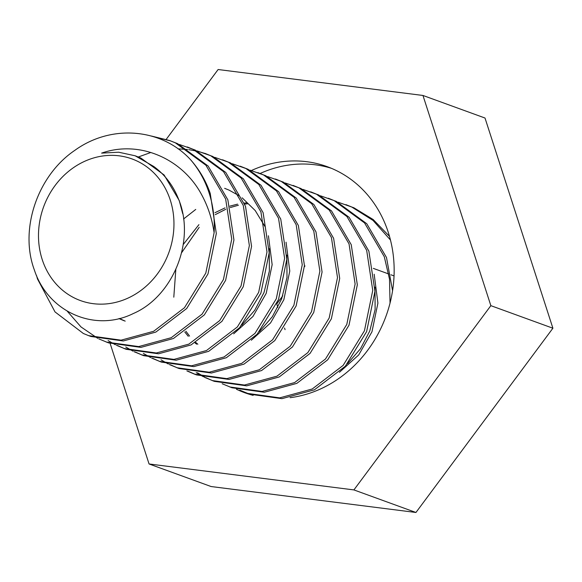 <?xml version="1.0" encoding="UTF-8"?>
<svg xmlns="http://www.w3.org/2000/svg" width="582" height="582" viewBox="0 0 582 582"><rect width="100%" height="100%" fill="white"/><g stroke="black" fill="none" stroke-linecap="round" stroke-linejoin="round"><path stroke-width="0.87" d="M249.154 394.232A120.321 106.433 110 0 1 246.23 392.945M251.38 170.533A120.321 106.433 110 0 1 327.135 166.641A120.321 106.433 110 0 1 388.274 232.349A120.321 106.433 110 0 1 290.105 397.695M253.148 395.374A120.321 106.433 110 0 1 244.891 392.792A120.321 106.433 110 0 1 236.416 389.234M110.129 343.438L149.065 463.97L353.907 489.913L490.852 305.659L422.961 95.463L218.119 69.52L166.212 139.367M353.907 489.913L415.948 512.48L211.106 486.537L149.065 463.97M415.948 512.48L552.9 328.219L485.01 118.03L422.961 95.463M552.9 328.219L490.852 305.659M260.176 173.458A120.321 106.433 110 0 1 331.333 168.285M338.077 202.201L353.834 207.752L373.171 219.53L389.489 236.35M345.926 204.646L351.63 206.952L373.047 220.44L390.478 240.039M320.449 195.792L336.207 201.343L366.762 223.728L386.499 257.528L392.566 290.731M328.299 198.236L334.003 200.543L364.558 222.928L384.295 256.727L389.525 279.207L390.035 303.106M302.829 189.383L318.58 194.934L349.135 217.319L368.872 251.118L374.954 291.24L366.624 331.638L345.322 366.224L314.447 389.794L281.914 398.663L249.554 394.167L239.791 390.151M310.672 191.827L316.375 194.126L346.93 216.519L366.667 250.311L372.749 290.433L364.419 330.831L343.118 365.423L312.243 388.987L279.709 397.862L247.357 393.367M285.202 182.966L300.952 188.517L331.507 210.91L351.244 244.702L357.326 284.824L348.996 325.222L327.695 359.814L296.82 383.378L264.286 392.253L231.934 387.757L222.164 383.742M293.044 185.411L298.755 187.717L329.303 210.109L349.04 243.902L355.122 284.023L346.792 324.421L325.491 359.007L294.616 382.578L262.089 391.453L229.73 386.957M267.575 176.557L283.332 182.108L313.88 204.5L333.617 238.293L339.699 278.414L331.369 318.812L310.068 353.398L279.193 376.969L246.666 385.844L214.307 381.348L204.537 377.332M275.417 179.001L281.128 181.308L311.676 203.7L331.413 237.492L337.502 277.614L329.172 318.012L307.863 352.597L276.988 376.168L244.462 385.044L212.103 380.541M249.947 170.148L265.705 175.699L296.253 198.091L315.99 231.883L322.072 272.005L313.749 312.403L292.44 346.988L261.565 370.559L229.039 379.435L196.68 374.932M257.79 172.592L263.5 174.898L294.055 197.283L313.785 231.083L319.874 271.205L311.545 311.603L290.236 346.188L259.368 369.759L226.835 378.635L194.475 374.131L186.909 370.916M240.162 166.183L248.078 169.289L278.625 191.674L298.362 225.474L304.451 265.596L296.122 305.994L274.813 340.579L243.945 364.15L211.412 373.026L179.052 368.522L169.282 364.507M232.32 163.738L245.873 168.489L276.428 190.874L296.165 224.674L302.247 264.795L293.917 305.194L272.609 339.779L241.741 363.35L209.207 372.225L176.848 367.722M214.693 157.329L230.45 162.88L261.005 185.265L280.742 219.065L286.824 259.186L278.494 299.585L257.186 334.17L226.318 357.741L193.784 366.616L161.425 362.113L151.655 358.097M222.542 159.774L228.246 162.08L258.801 184.465L278.538 218.265L284.62 258.386L276.29 298.784L254.981 333.37L224.114 356.941L191.58 365.816L159.221 361.313M138.349 156.98L150.84 152.484M178.034 148.846L187.6 149.494M188.786 149.647L196.978 151.153M198.127 151.429L206.013 153.772M197.065 150.92L212.823 156.471L243.378 178.856L263.115 212.656L269.197 252.777L260.867 293.175L239.558 327.761L208.691 351.332L176.157 360.207L143.798 355.704L134.027 351.688M204.915 153.364L210.619 155.663L241.174 178.056L260.911 211.855L266.993 251.97L258.663 292.375L237.354 326.96L206.486 350.531L173.953 359.4L141.593 354.904M179.438 144.503L195.196 150.054L225.751 172.447L245.488 206.246L251.57 246.361L243.24 286.766L221.931 321.351L191.063 344.922L158.53 353.791L126.17 349.295L116.4 345.279M187.288 146.955L192.991 149.254L223.546 171.646L243.283 205.439L249.365 245.56L241.035 285.958L219.727 320.551L188.859 344.115L156.325 352.99L123.966 348.494M154.485 136.959L170.759 140.946M151.429 136.043L169.66 140.538L177.568 143.645L208.123 166.037L227.86 199.83L233.942 239.951L225.612 280.349L204.304 314.942L173.436 338.506L140.902 347.381L108.543 342.885L98.773 338.87M182.704 213.63L179.22 200.499L164.095 174.971L140.829 158.02L135.133 155.78L153.757 166.474C164.83 174.607 173.021 185.323 178.339 198.622C196.17 240.504 172.927 296.507 133.3 313.538C94.342 332.875 47.797 311.574 34.353 269.939C19.17 229.206 37.583 175.473 74.787 150.382C111.308 123.915 161.483 128.244 190.496 159.628A105.524 93.346 110 0 1 209.127 193.02A105.524 93.346 110 0 1 214.111 232.742L205.781 273.14L184.479 307.725L153.604 331.296L121.071 340.172L88.711 335.668L83.35 333.493L55.006 311.908L37.466 278.909L36.528 275.519M169.66 140.538L175.364 142.845L205.919 165.237L225.656 199.029L231.738 239.151L223.408 279.549L202.1 314.135L171.232 337.706L138.698 346.581L106.339 342.085M213.208 380.934L205.679 377.602M204.631 377.063L197.458 372.771M203.482 376.801L196.258 372.64M195.581 374.524L188.059 371.192M177.954 368.115L170.431 364.783M168.227 363.983L161.003 359.814M160.326 361.706L152.804 358.374M150.6 357.574L143.376 353.405M142.699 355.296L135.177 351.965M132.972 351.164L125.748 346.996M125.072 348.887L117.549 345.555M115.345 344.748L108.121 340.586M97.718 338.338L81.007 326.938L67.221 311.152M190.496 159.628C199.313 169.595 205.89 180.864 210.233 193.42L216.315 233.542L207.985 273.94L186.677 308.525L155.809 332.096L123.275 340.972L90.916 336.476L88.711 335.668M170.279 200.084A75.362 66.661 -70 0 0 84.186 161.527A75.362 66.661 -70 0 0 42.173 259.427A75.362 66.661 -70 0 0 128.258 297.984A75.362 66.661 -70 0 0 170.279 200.084M135.133 155.78L118.67 152.215L101.624 153.117C140.233 139.622 182.683 159.337 201.467 194.417C207.941 206.239 212.154 219.014 214.111 232.742M282.779 295.816L276.756 303.913L277.869 307.354M284.547 328.037L285.071 329.645M304.968 265.959L304.415 266.709M373.324 268.375L388.747 273.984M390.951 274.791L394.043 275.912M125.188 321.133L119.361 318.492M224.63 188.328L228.966 190.074L239.42 195.879M242.141 197.815L255.214 210.546L264.839 226.333M268.418 235.775L272.15 264.643L266.207 293.335L252.923 316.513L233.68 333.821M286.046 242.185L289.778 271.052L283.834 299.752L270.55 322.923L251.308 340.23M183.57 218.985L195.741 209.433M197.858 344.217L195.77 342.449M189.587 336.09L185.884 331.216M173.8 297.184L175.822 269.451M181.657 252.646L199.197 227.351M215.296 214.634L225.729 209.294M230.225 207.563L238.431 205.22M244.709 204.093L247.692 203.758M374.182 274.238L377.907 303.106L371.963 331.798L358.687 354.976L339.437 372.284M124.082 320.74L118.954 318.587M269.24 248.718L269.364 271.096L264.002 292.535L254.749 310.242L241.777 325.214M286.868 255.127L286.991 277.512L281.63 298.944L272.376 316.659L259.405 331.624M196.621 344.18L194.999 342.878M188.262 336.309L184.778 331.966M183.272 244.476L198.928 224.659M215.013 212.699L224.994 207.89M229.839 206.152L237.58 204.129M244.324 203.074L246.775 202.849M374.997 287.181L375.121 309.559L369.766 330.998L360.513 348.705L347.534 363.677M196.68 374.939L194.475 374.131"/></g></svg>
